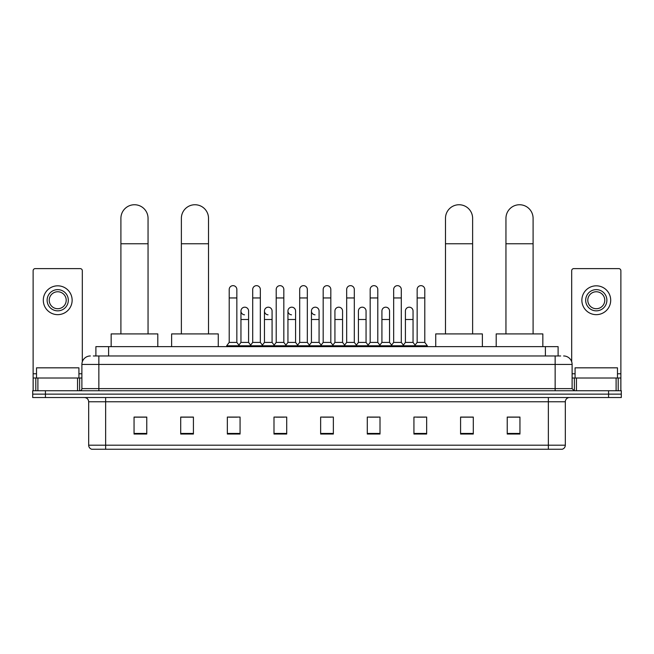 <?xml version="1.0" encoding="UTF-8"?>
<svg xmlns="http://www.w3.org/2000/svg" width="654" height="654" viewBox="0 0 654 654"><rect width="100%" height="100%" fill="white"/><g stroke="black" fill="none" stroke-linecap="round" stroke-linejoin="round"><path stroke-width="0.98" d="M95.893 355.964L95.893 346.636L558.107 346.636L558.107 355.964M93.538 355.964L560.658 355.964M93.342 355.964L98.852 355.964L98.852 364.442L81.889 364.442L81.889 388.615A2.117 2.117 0 0 1 79.772 390.74M90.375 355.964A8.477 8.477 0 0 0 81.889 364.442M563.625 355.964A8.477 8.477 0 0 1 572.111 364.442L572.111 388.615L574.228 390.74M45.42 390.74L32.7 390.74L32.7 394.133L45.42 394.133L32.7 394.133L32.7 397.526L45.42 397.526L45.42 394.133L608.58 394.133L45.42 394.133L45.42 390.74L608.58 390.74L608.58 394.133L621.3 394.133L608.58 394.133L608.58 397.526L45.42 397.526M608.58 397.526L621.3 397.526L621.3 390.74L608.58 390.74M565.326 445.186C565.203 447.222 564.189 448.579 562.268 449.257L548.363 449.257L548.363 445.186L565.326 445.186L565.326 401.76A4.243 4.243 0 0 1 569.56 397.526M548.363 449.257L91.732 449.257A4.243 4.243 0 0 1 88.674 445.186L88.674 401.76C88.429 399.185 87.015 397.771 84.44 397.526M519.946 434.035L519.946 417.072L507.226 417.072L507.226 434.035L519.946 434.035M473.3 434.035L473.3 417.072L460.579 417.072L460.579 434.035L473.3 434.035M426.653 434.035L426.653 417.072L413.933 417.072L413.933 434.035L426.653 434.035M380.007 434.035L380.007 417.072L367.286 417.072L367.286 434.035L380.007 434.035M146.774 434.035L146.774 417.072L134.054 417.072L134.054 434.035L146.774 434.035M193.421 434.035L193.421 417.072L180.7 417.072L180.7 434.035L193.421 434.035M240.067 434.035L240.067 417.072L227.347 417.072L227.347 434.035L240.067 434.035M286.714 434.035L286.714 417.072L273.993 417.072L273.993 434.035L286.714 434.035M333.36 434.035L333.36 417.072L320.64 417.072L320.64 434.035L333.36 434.035M416.729 417.154L425.214 417.154M275.775 417.154L284.253 417.154M228.786 417.154L237.271 417.154M369.747 417.154L378.225 417.154M322.757 417.154L331.243 417.154M193.421 417.154L180.7 417.154M146.774 417.154L134.054 417.154M473.3 417.154L460.579 417.154M519.946 417.154L507.226 417.154M78.921 378.012L78.921 367.834L36.518 367.834L36.518 378.012M77.548 390.74L77.548 378.012L37.891 378.012L37.891 390.74M82.314 361.793L82.314 270.723A2.117 2.117 0 0 0 80.197 268.606L35.242 268.606A2.117 2.117 0 0 0 33.125 270.723L33.125 378.012L37.891 378.012M77.548 378.012L81.889 378.012M33.125 390.74L33.125 378.012M57.724 289.64A10.603 10.603 0 0 0 47.121 300.243A10.603 10.603 0 0 0 57.724 310.846A10.603 10.603 0 0 0 68.318 300.243A10.603 10.603 0 0 0 57.724 289.64M57.724 291.758A8.477 8.477 0 0 0 49.238 300.243A8.477 8.477 0 0 0 57.724 308.721A8.477 8.477 0 0 0 66.201 300.243A8.477 8.477 0 0 0 57.724 291.758M57.724 314.656A14.421 14.421 0 0 0 72.136 300.243A14.421 14.421 0 0 0 57.724 285.823A14.421 14.421 0 0 0 43.303 300.243A14.421 14.421 0 0 0 57.724 314.656M120.908 333.916L120.908 218.313A13.571 13.571 0 0 1 134.479 204.743A13.571 13.571 0 0 1 148.049 218.313A13.571 13.571 0 0 0 134.479 204.743M148.049 333.916L148.049 218.313M157.802 346.636L157.802 333.916L111.155 333.916L111.155 346.636M181.379 333.916L181.379 218.313A13.571 13.571 0 0 1 194.949 204.743A13.571 13.571 0 0 1 208.52 218.313A13.571 13.571 0 0 0 194.949 204.743M208.52 333.916L208.52 218.313M218.273 346.636L218.273 333.916L171.626 333.916L171.626 346.636M445.48 333.916L445.48 218.313A13.571 13.571 0 0 1 459.051 204.743A13.571 13.571 0 0 1 472.621 218.313A13.571 13.571 0 0 0 459.051 204.743M472.621 333.916L472.621 218.313M482.374 346.636L482.374 333.916L435.728 333.916L435.728 346.636M505.951 333.916L505.951 218.313A13.571 13.571 0 0 1 519.521 204.743A13.571 13.571 0 0 1 533.092 218.313A13.571 13.571 0 0 0 519.521 204.743M533.092 333.916L533.092 218.313M542.845 346.636L542.845 333.916L496.198 333.916L496.198 346.636M229.211 297.954L236.846 297.954L236.846 342.394L229.211 342.394L229.211 289.469A3.818 3.818 0 0 1 233.265 285.659A3.818 3.818 0 0 1 236.846 289.469A3.818 3.818 0 0 0 233.265 285.659M229.211 342.394L226.668 345.786L226.668 346.636M236.846 342.394L239.389 345.786L226.668 345.786M252.706 342.394L252.706 297.954L260.341 297.954L260.341 342.394L252.706 342.394L250.163 345.786L239.389 345.786L239.389 346.636M252.706 297.954L252.706 289.469A3.818 3.818 0 0 1 256.76 285.659A3.818 3.818 0 0 1 260.341 289.469A3.818 3.818 0 0 0 256.76 285.659M260.341 342.394L262.883 345.786L250.163 345.786L250.163 346.636M276.201 342.394L276.201 297.954L283.828 297.954L283.828 342.394L276.201 342.394L273.65 345.786L262.883 345.786L262.883 346.636M276.201 297.954L276.201 289.469A3.818 3.818 0 0 1 280.255 285.659A3.818 3.818 0 0 1 283.828 289.469A3.818 3.818 0 0 0 280.255 285.659M283.828 342.394L286.378 345.786L273.65 345.786L273.65 346.636M299.687 342.394L299.687 297.954L307.323 297.954L307.323 342.394L299.687 342.394L297.145 345.786L286.378 345.786L286.378 346.636M299.687 297.954L299.687 289.469A3.818 3.818 0 0 1 303.75 285.659A3.818 3.818 0 0 1 307.323 289.469A3.818 3.818 0 0 0 303.75 285.659M307.323 342.394L309.865 345.786L297.145 345.786L297.145 346.636M323.182 342.394L323.182 297.954L330.818 297.954L330.818 342.394L323.182 342.394L320.64 345.786L309.865 345.786L309.865 346.636M323.182 297.954L323.182 289.469A3.818 3.818 0 0 1 327.237 285.659A3.818 3.818 0 0 1 330.818 289.469A3.818 3.818 0 0 0 327.237 285.659M330.818 342.394L333.36 345.786L320.64 345.786L320.64 346.636M346.677 342.394L346.677 297.954L354.313 297.954L354.313 342.394L346.677 342.394L344.135 345.786L333.36 345.786L333.36 346.636M346.677 297.954L346.677 289.469A3.818 3.818 0 0 1 350.732 285.659A3.818 3.818 0 0 1 354.313 289.469A3.818 3.818 0 0 0 350.732 285.659M354.313 342.394L356.855 345.786L344.135 345.786L344.135 346.636M370.172 342.394L370.172 297.954L377.799 297.954L377.799 342.394L370.172 342.394L367.622 345.786L356.855 345.786L356.855 346.636M370.172 297.954L370.172 289.469A3.818 3.818 0 0 1 374.227 285.659A3.818 3.818 0 0 1 377.799 289.469A3.818 3.818 0 0 0 374.227 285.659M377.799 342.394L380.35 345.786L367.622 345.786L367.622 346.636M393.659 342.394L393.659 297.954L401.294 297.954L401.294 342.394L393.659 342.394L391.117 345.786L380.35 345.786L380.35 346.636M393.659 297.954L393.659 289.469A3.818 3.818 0 0 1 397.722 285.659A3.818 3.818 0 0 1 401.294 289.469A3.818 3.818 0 0 0 397.722 285.659M401.294 342.394L403.837 345.786L391.117 345.786L391.117 346.636M417.154 342.394L417.154 297.954L424.789 297.954L424.789 342.394L417.154 342.394L414.611 345.786L403.837 345.786L403.837 346.636M417.154 297.954L417.154 289.469A3.818 3.818 0 0 1 421.209 285.659A3.818 3.818 0 0 1 424.789 289.469A3.818 3.818 0 0 0 421.209 285.659M424.789 342.394L427.332 345.786L414.611 345.786L414.611 346.636M427.332 345.786L427.332 346.636M244.531 314.819A3.818 3.818 0 0 1 240.958 311.01A3.818 3.818 0 0 1 245.013 307.2A3.818 3.818 0 0 1 248.594 311.01L248.594 319.495L240.958 319.495L240.958 311.01M248.594 319.495L248.594 342.394L240.958 342.394L240.958 319.495M240.958 342.394L238.898 345.132M248.594 342.394L250.646 345.132M268.026 314.819A3.818 3.818 0 0 1 264.453 311.01A3.818 3.818 0 0 1 268.508 307.2A3.818 3.818 0 0 1 272.08 311.01L272.08 319.495L264.453 319.495L264.453 311.01M272.08 319.495L272.08 342.394L264.453 342.394L264.453 319.495M264.453 342.394L262.393 345.132M272.08 342.394L274.14 345.132M291.521 314.819A3.818 3.818 0 0 1 287.94 311.01A3.818 3.818 0 0 1 292.003 307.2A3.818 3.818 0 0 1 295.575 311.01L295.575 319.495L287.94 319.495L287.94 311.01M295.575 319.495L295.575 342.394L287.94 342.394L287.94 319.495M287.94 342.394L285.888 345.132M295.575 342.394L297.635 345.132M315.015 314.819A3.818 3.818 0 0 1 311.435 311.01A3.818 3.818 0 0 1 315.49 307.2A3.818 3.818 0 0 1 319.07 311.01L319.07 319.495L311.435 319.495L311.435 311.01M319.07 319.495L319.07 342.394L311.435 342.394L311.435 319.495M311.435 342.394L309.383 345.132M319.07 342.394L321.13 345.132M334.93 311.01A3.818 3.818 0 0 1 338.985 307.2A3.818 3.818 0 0 1 342.565 311.01L342.565 319.495L334.93 319.495L334.93 311.01M342.565 319.495L342.565 342.394L334.93 342.394L334.93 319.495M334.93 342.394L332.87 345.132M342.565 342.394L344.617 345.132M358.425 311.01A3.818 3.818 0 0 1 362.479 307.2A3.818 3.818 0 0 1 366.06 311.01L366.06 319.495L358.425 319.495L358.425 311.01M366.06 319.495L366.06 342.394L358.425 342.394L358.425 319.495M358.425 342.394L356.365 345.132M366.06 342.394L368.112 345.132M381.92 311.01A3.818 3.818 0 0 1 385.974 307.2A3.818 3.818 0 0 1 389.547 311.01L389.547 319.495L381.92 319.495L381.92 311.01M389.547 319.495L389.547 342.394L381.92 342.394L381.92 319.495M381.92 342.394L379.86 345.132M389.547 342.394L391.607 345.132M405.406 311.01A3.818 3.818 0 0 1 409.469 307.2A3.818 3.818 0 0 1 413.042 311.01L413.042 319.495L405.406 319.495L405.406 311.01M413.042 319.495L413.042 342.394L405.406 342.394L405.406 319.495M405.406 342.394L403.354 345.132M413.042 342.394L415.102 345.132M616.109 390.74L616.109 378.012L576.452 378.012L576.452 390.74M616.109 378.012L620.875 378.012L620.875 270.723A2.117 2.117 0 0 0 618.758 268.606L573.803 268.606A2.117 2.117 0 0 0 571.686 270.723L571.686 361.793M572.111 378.012L576.452 378.012M620.875 378.012L620.875 390.74M596.276 289.64A10.603 10.603 0 0 0 585.682 300.243A10.603 10.603 0 0 0 596.276 310.846A10.603 10.603 0 0 0 606.879 300.243A10.603 10.603 0 0 0 596.276 289.64M596.276 291.758A8.477 8.477 0 0 0 587.799 300.243A8.477 8.477 0 0 0 596.276 308.721A8.477 8.477 0 0 0 604.762 300.243A8.477 8.477 0 0 0 596.276 291.758M596.276 314.656A14.421 14.421 0 0 0 610.697 300.243A14.421 14.421 0 0 0 596.276 285.823A14.421 14.421 0 0 0 581.864 300.243A14.421 14.421 0 0 0 596.276 314.656M617.482 378.012L617.482 367.834L575.079 367.834L575.079 378.012M108.613 355.964L108.613 346.636M545.387 355.964L545.387 346.636M98.852 390.74L98.852 388.615L572.111 388.615M81.889 388.615L98.852 388.615L98.852 364.442L555.148 364.442L555.148 390.74M572.111 364.442L555.148 364.442L555.148 355.964M548.363 397.526L548.363 401.76L88.674 401.76M565.326 401.76L548.363 401.76L548.363 445.186L105.637 445.186L105.637 449.257M88.674 445.186L105.637 445.186L105.637 397.526M333.36 433.447L320.64 433.447M286.714 433.447L273.993 433.447M240.067 433.447L227.347 433.447M193.421 433.447L180.7 433.447M146.774 433.447L134.054 433.447M380.007 433.447L367.286 433.447M426.653 433.447L413.933 433.447M473.3 433.447L460.579 433.447M519.946 433.447L507.226 433.447M81.889 373.777L78.921 373.777M36.518 373.777L33.125 373.777M79.633 378.012L79.633 390.74M33.158 378.012L33.158 390.74M35.806 390.74L35.806 378.012M120.908 243.754L148.049 243.754M181.379 243.754L208.52 243.754M445.48 243.754L472.621 243.754M505.951 243.754L533.092 243.754M620.875 373.777L617.482 373.777M575.079 373.777L572.111 373.777M620.842 390.74L620.842 378.012M618.194 378.012L618.194 390.74M574.367 390.74L574.367 378.012M236.846 297.954L236.846 289.469M260.341 297.954L260.341 289.469M283.828 297.954L283.828 289.469M307.323 297.954L307.323 289.469M330.818 297.954L330.818 289.469M354.313 297.954L354.313 289.469M377.799 297.954L377.799 289.469M401.294 297.954L401.294 289.469M424.789 297.954L424.789 289.469"/></g></svg>
